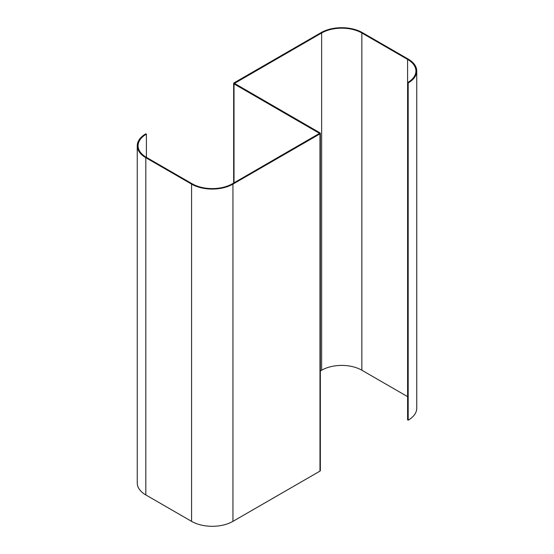 <?xml version="1.0" encoding="UTF-8"?>
<svg xmlns="http://www.w3.org/2000/svg" width="554" height="554" viewBox="0 0 554 554"><rect width="100%" height="100%" fill="white"/><g stroke="black" fill="none" stroke-linecap="round" stroke-linejoin="round"><path stroke-width="0.83" d="M408.18 420.181L407.599 419.849L407.599 59.403A28.427 16.412 180 0 1 415.922 71.009A28.427 16.412 180 0 1 407.599 82.615L408.18 82.948A29.258 16.89 180 0 0 416.746 71.009L416.746 408.243A29.258 16.89 180 0 1 408.18 420.181L408.18 82.948M146.401 134.151A28.427 16.412 0 0 0 138.078 145.757A28.427 16.412 0 0 0 146.401 157.364L146.401 134.151L145.82 133.819A29.258 16.89 0 0 0 137.254 145.757A29.258 16.89 0 0 0 145.82 157.703L191.573 184.122A29.258 16.89 0 0 0 232.95 184.122L319.983 133.874A1.24 0.713 0 0 0 320.344 133.369A1.24 0.713 0 0 0 319.983 132.863L234.481 83.398L321.639 32.984A28.427 16.412 180 0 1 361.838 32.984L407.599 59.403M320.344 370.965L321.639 370.217A28.427 16.412 180 0 1 361.838 370.217L407.599 396.636M137.254 145.757L137.254 482.991A29.258 16.89 0 0 0 145.82 494.937L191.573 521.356A29.258 16.89 0 0 0 232.95 521.356L319.983 471.108A1.24 0.713 0 0 0 320.344 470.602L320.344 133.369M146.401 157.364L192.162 183.783A28.427 16.412 0 0 0 232.361 183.783L319.519 133.369L234.017 83.903A1.24 0.713 180 0 1 233.656 83.398A1.24 0.713 180 0 1 234.017 82.892L321.05 32.644A29.258 16.89 180 0 1 362.427 32.644L408.18 59.063A29.258 16.89 180 0 1 416.746 71.009M361.838 370.217L361.838 32.984M321.639 370.217L321.639 32.984M319.983 471.108L319.983 133.874M232.95 521.356L232.95 184.122M191.573 521.356L191.573 184.122M145.82 494.937L145.82 157.703M234.017 182.827L234.017 83.903M233.656 83.398L233.656 183.035"/></g></svg>
